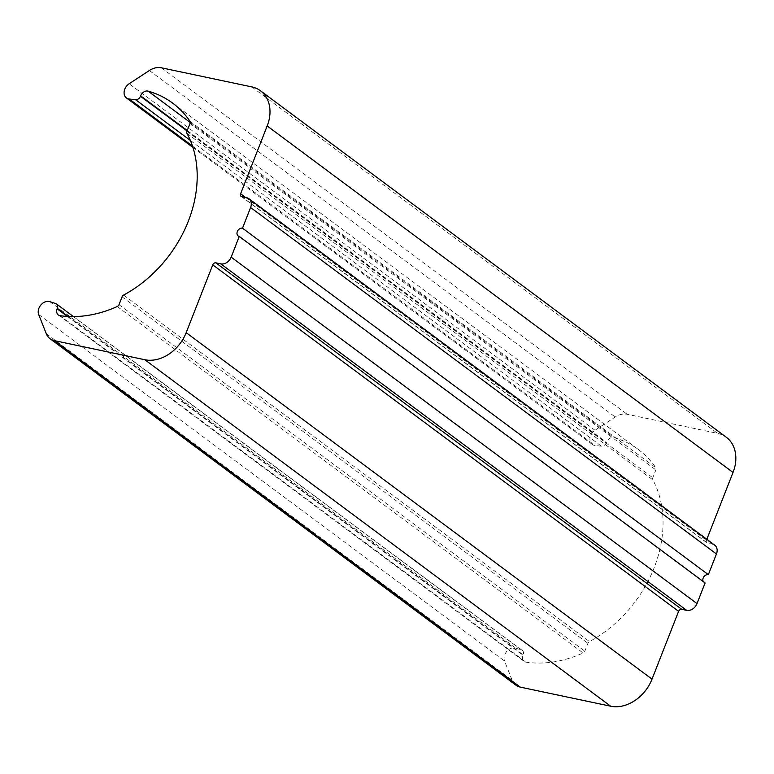 <?xml version="1.0" encoding="UTF-8"?>
<svg xmlns="http://www.w3.org/2000/svg" width="774" height="774" viewBox="0 0 774 774"><rect width="100%" height="100%" fill="white"/><g stroke="black" fill="none" stroke-linecap="round" stroke-linejoin="round"><path stroke-width="0.58" stroke-dasharray="3.87 2.9" d="M515.871 685.154A18.179 13.99 126.6 0 1 512.098 680.143L504.542 661.025A9.085 6.995 126.6 0 1 506.796 651.389A9.085 6.995 126.6 0 1 515.707 648.138L521.541 650.044A4.547 3.493 126.6 0 1 522.334 650.45A4.547 3.493 126.6 0 1 523.166 654.843L522.992 655.288A6.366 4.896 -53.4 0 0 524.162 661.451A6.366 4.896 -53.4 0 0 525.972 662.176A123.608 95.105 -53.4 0 0 583.122 653.004A2.728 2.099 -53.4 0 0 584.844 651.157L587.921 643.32A2.728 2.099 126.6 0 1 589.459 641.559A114.523 88.11 -53.4 0 0 652.83 479.861A2.728 2.099 126.6 0 1 652.792 477.771L655.868 469.934A2.728 2.099 -53.4 0 0 655.742 467.699A123.608 95.105 -53.4 0 0 638.502 449.617A123.608 95.105 -53.4 0 0 613.966 437.629A6.366 4.896 -53.4 0 0 606.468 442.302L606.284 442.747A4.547 3.493 126.6 0 1 601.437 446.182L595.109 445.514A9.085 6.995 126.6 0 1 592.294 444.44A9.085 6.995 126.6 0 1 594.993 430.247L615.224 417.002A18.179 13.99 126.6 0 1 627.163 414.274L717.585 433.372A36.359 27.97 126.6 0 1 726.322 437.271M703.237 581.526A4.547 3.493 -53.4 0 0 704.011 582.435A4.547 3.493 -53.4 0 0 705.104 582.919M706.836 539.284L706.459 540.242A2.728 2.099 -53.4 0 0 706.962 542.874A2.728 2.099 -53.4 0 0 707.62 543.164L712.583 544.219A9.085 6.995 126.6 0 1 714.77 545.196M594.993 430.247L129.142 83.756M192.484 146.054L595.109 445.514M190.365 140.442L601.437 446.182M187.076 130.951L606.284 442.747M187.26 130.506L606.468 442.302M190.23 122.466L613.966 437.629M189.901 121.208L655.742 467.699M190.017 123.453L655.868 469.934M186.95 131.29L652.792 477.771M186.979 133.38L652.83 479.861M123.608 295.078L589.459 641.559M122.069 296.839L587.921 643.32M119.002 304.675L584.844 651.157M117.271 306.523L583.122 653.004M60.12 315.695L525.972 662.176M67.396 316.431L522.992 655.288M68.238 316.479L523.166 654.843M55.699 303.563L521.541 650.044M49.855 301.657L515.707 648.138M38.7 314.544L504.542 661.025M46.256 333.662L512.098 680.143M246.742 197.738L712.583 544.219M241.769 196.683L707.62 543.164M245.658 197.505L706.459 540.242M251.743 86.891L717.585 433.372M161.321 67.793L627.163 414.274M149.382 70.511L615.224 417.002M192.919 147.399L592.294 444.44M172.65 103.126L638.502 449.617M58.321 314.96L524.162 661.451M73.453 316.585L522.334 650.45M238.169 235.954L704.011 582.435M241.12 196.393L706.962 542.874"/><path stroke-width="1.16" d="M149.382 70.511L129.142 83.756A9.085 6.995 -53.4 0 0 126.452 97.959A9.085 6.995 -53.4 0 0 129.268 99.033L135.585 99.701A4.547 3.493 -53.4 0 0 140.442 96.266L140.616 95.821A6.366 4.896 126.6 0 1 148.124 91.148A123.608 95.105 126.6 0 1 172.65 103.126A123.608 95.105 126.6 0 1 189.901 121.208A2.728 2.099 126.6 0 1 190.017 123.453L186.95 131.29A2.728 2.099 -53.4 0 0 186.979 133.38A114.523 88.11 126.6 0 1 123.608 295.078A2.728 2.099 -53.4 0 0 122.069 296.839L119.002 304.675A2.728 2.099 126.6 0 1 117.271 306.523A123.608 95.105 126.6 0 1 60.12 315.695A6.366 4.896 126.6 0 1 58.321 314.96A6.366 4.896 126.6 0 1 57.15 308.807L57.324 308.362A4.547 3.493 -53.4 0 0 56.483 303.969A4.547 3.493 -53.4 0 0 55.699 303.563L49.855 301.657A9.085 6.995 -53.4 0 0 40.945 304.908A9.085 6.995 -53.4 0 0 38.7 314.544L46.256 333.662A18.179 13.99 -53.4 0 0 50.029 338.673A18.179 13.99 -53.4 0 0 54.393 340.628L144.825 359.726A36.359 27.97 -53.4 0 0 186.176 332.656L212.753 264.853A2.728 2.099 126.6 0 1 215.849 262.831L220.822 263.876A9.085 6.995 -53.4 0 0 231.165 257.113L239.263 236.438A4.547 3.493 126.6 0 1 238.169 235.954A4.547 3.493 126.6 0 1 237.657 230.865A4.547 3.493 126.6 0 1 242.504 228.175L250.602 207.5A9.085 6.995 -53.4 0 0 248.928 198.715A9.085 6.995 -53.4 0 0 246.742 197.738L241.769 196.683A2.728 2.099 126.6 0 1 241.12 196.393A2.728 2.099 126.6 0 1 240.617 193.752L267.185 125.959A36.359 27.97 -53.4 0 0 260.48 90.79A36.359 27.97 -53.4 0 0 251.743 86.891L161.321 67.793A18.179 13.99 -53.4 0 0 149.382 70.511M239.263 236.438L705.104 582.919L697.006 603.594A9.085 6.995 126.6 0 1 686.664 610.357L681.701 609.312A2.728 2.099 -53.4 0 0 678.595 611.344L652.027 679.137A36.359 27.97 126.6 0 1 610.667 706.207L520.244 687.109A18.179 13.99 126.6 0 1 515.871 685.154L50.029 338.673M242.504 228.175L708.345 574.656A4.547 3.493 -53.4 0 0 703.924 576.698A4.547 3.493 -53.4 0 0 703.237 581.526M248.928 198.715L714.77 545.196A9.085 6.995 126.6 0 1 716.443 553.981L708.345 574.656M260.48 90.79L726.322 437.271A36.359 27.97 126.6 0 1 733.026 472.44L706.836 539.284M129.268 99.033L192.484 146.054M135.585 99.701L190.365 140.442M140.442 96.266L187.076 130.951M140.616 95.821L187.26 130.506M148.124 91.148L190.23 122.466M57.15 308.807L67.396 316.431M57.324 308.362L68.238 316.479M54.393 340.628L520.244 687.109M144.825 359.726L610.667 706.207M186.176 332.656L652.027 679.137M212.753 264.853L678.595 611.344M215.849 262.831L681.701 609.312M220.822 263.876L686.664 610.357M231.165 257.113L697.006 603.594M250.602 207.5L716.443 553.981M240.617 193.752L245.658 197.505M267.185 125.959L733.026 472.44M126.452 97.959L192.919 147.399M56.483 303.969L73.453 316.585"/></g></svg>
